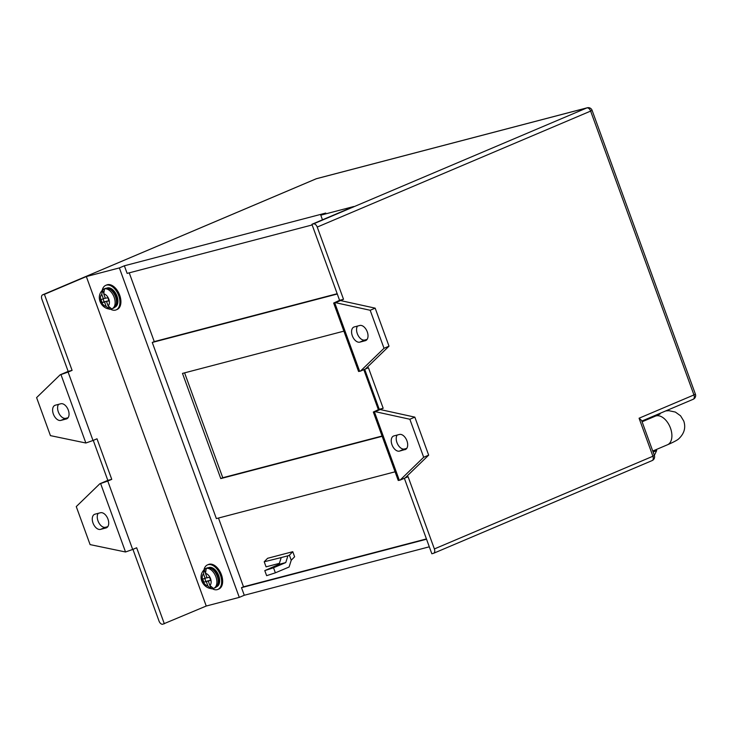 <?xml version="1.0" encoding="UTF-8"?>
<svg xmlns="http://www.w3.org/2000/svg" width="732" height="732" viewBox="0 0 732 732"><rect width="100%" height="100%" fill="white"/><g stroke="black" fill="none" stroke-linecap="round" stroke-linejoin="round"><path stroke-width="1.1" d="M216.919 586.305A10.34 6.176 -113 0 0 218.465 583.175A10.34 6.176 -113 0 0 212.381 568.819A10.34 6.176 -113 0 0 209.05 567.767M115.171 306.763A10.34 6.176 -113 0 0 116.727 303.634A10.34 6.176 -113 0 0 110.633 289.286A10.34 6.176 -113 0 0 107.302 288.225M216.681 586.698L216.718 586.68A10.34 6.176 -113 0 0 218.539 575.169A10.34 6.176 -113 0 0 209.151 567.465A10.34 6.176 -113 0 0 208.647 567.639L208.611 567.657M114.942 307.156L114.979 307.138A10.34 6.176 -113 0 0 116.8 295.627A10.34 6.176 -113 0 0 107.412 287.923A10.34 6.176 -113 0 0 106.899 288.097L106.863 288.115M212.234 588.711A13.313 7.96 -113 0 0 217.221 589.644A13.313 7.96 -113 0 0 217.88 589.416A13.313 7.96 -113 0 0 220.222 574.593A13.313 7.96 -113 0 0 208.135 564.683A13.313 7.96 -113 0 0 207.485 564.903A13.313 7.96 -113 0 0 204.063 569.459M217.88 589.416L218.877 588.995A13.313 7.96 -113 0 0 221.22 574.172A13.313 7.96 -113 0 0 209.132 564.253A13.313 7.96 -113 0 0 208.483 564.482L207.485 564.903M110.486 309.169A13.313 7.96 -113 0 0 115.482 310.103A13.313 7.96 -113 0 0 116.141 309.883A13.313 7.96 -113 0 0 118.483 295.051A13.313 7.96 -113 0 0 106.396 285.141A13.313 7.96 -113 0 0 105.737 285.361A13.313 7.96 -113 0 0 102.315 289.918M116.141 309.883L117.138 309.453A13.313 7.96 -113 0 0 119.481 294.63A13.313 7.96 -113 0 0 107.394 284.711A13.313 7.96 -113 0 0 106.735 284.94L105.737 285.361M101.785 294.41L102.443 289.909A10.449 6.24 67 0 1 103.386 289.524A10.449 6.24 67 0 1 104.411 289.396L103.752 293.898L105.353 298.317L107.796 297.677L108.949 300.852L106.506 301.483L108.116 305.903L111.447 308.721A10.449 6.24 67 0 1 110.514 309.105A10.449 6.24 67 0 1 109.48 309.233L106.149 306.424L104.548 302.005L102.105 302.636L100.952 299.47L103.395 298.83L101.785 294.41A6.625 3.962 -113 0 0 101.098 301.172A6.625 3.962 -113 0 0 106.149 306.424M208.382 580.97L203.853 582.178L202.7 579.012L205.134 578.372L203.523 573.952L204.191 569.45A10.449 6.24 67 0 1 205.125 569.057A10.449 6.24 67 0 1 206.159 568.929L205.491 573.44L207.101 577.859L209.544 577.219L210.697 580.385L208.254 581.025L209.864 585.444A6.625 3.962 -113 0 0 210.551 578.692A6.625 3.962 -113 0 0 205.491 573.44M203.523 573.952A6.625 3.962 -113 0 0 202.837 580.714A6.625 3.962 -113 0 0 207.897 585.966L211.228 588.775A10.449 6.24 67 0 0 212.253 588.647A10.449 6.24 67 0 0 213.195 588.263L209.864 585.444M429.3 546.813L244.278 595.262L239.291 597.376L206.241 606.032L162.76 624.222A4.053 2.425 -113 0 1 159.018 621.038L132.931 549.357M100.623 483.559L107.769 481.043L132.675 549.467L125.529 551.983L100.623 483.559L99.836 483.761L107.824 480.375L93.266 440.38M60.966 374.583L68.103 372.066L93.01 440.49L85.864 443.006L60.966 374.583L60.18 374.784L68.158 371.399L41.87 299.168A4.053 2.425 -113 0 1 42.648 294.822A4.053 2.425 -113 0 1 42.849 294.749L44.414 294.337L72.093 370.374L68.158 371.399M433.6 553.282A4.053 2.425 -113 0 0 434.378 548.936L652.907 456.237A4.053 2.425 67 0 1 652.13 460.584L433.6 553.282A4.053 2.425 -113 0 1 433.408 553.355L431.834 553.767L404.357 478.289M129.235 272.844L154.26 341.606L152.265 342.457L216.37 518.595L395.079 471.801M312.152 224.953L127.13 273.393L124.358 265.789L119.371 267.912L239.291 597.376M244.278 595.262L241.505 587.659L426.536 539.209M218.475 518.046L243.509 586.808L241.505 587.659M322.473 219.82L320.781 215.171L325.767 213.058L124.358 265.789M285.755 562.579L279.066 564.326L281.207 557.564L287.896 555.817L285.755 562.579L273.53 567.758L275.369 572.827L289.094 567.007L291.235 560.245L294.621 556.768L292.773 551.699L267.592 558.296L264.215 561.773L266.064 566.842L279.368 563.356M243.509 586.808L426.427 538.917M154.26 341.606L337.178 293.715M207.897 585.966L206.287 581.547L203.853 582.178M434.378 548.936L408.09 476.706L405.098 477.978L428.668 455.148L414.834 417.13L380.192 409.545L383.184 408.273L368.425 367.729L365.433 368.992L389.012 346.172L375.168 308.154L340.526 300.568L343.518 299.297L317.231 227.066A4.053 2.425 -113 0 0 313.488 223.882L311.914 224.294L339.584 300.33L343.518 299.297M383.184 408.273L379.249 409.307L364.692 369.312M164.334 623.801L136.664 547.774L132.675 549.467M107.769 481.043L111.758 479.35L107.824 480.375M111.758 479.35L96.999 438.797L93.01 440.49M206.241 606.032L86.33 276.559L44.414 294.337M86.33 276.559L119.371 267.912M311.914 224.294L353.821 206.516L320.781 215.171M68.103 372.066L72.093 370.374M374.418 411.869L399.324 480.293L400.111 480.091L423.682 457.262L409.847 419.244L375.205 411.659L373.329 412.025L379.249 409.307M334.753 302.892L359.659 371.316L360.446 371.115L384.016 348.286L370.182 310.267L335.54 302.682L333.664 303.048L339.584 300.33M60.18 374.784L36.6 397.613L50.435 435.632L85.864 443.006M55.303 405.208A8.107 4.849 -113 0 0 54.909 405.345A8.107 4.849 -113 0 0 53.482 414.376A8.107 4.849 -113 0 0 60.838 420.415L66.347 418.969A8.107 4.849 -113 0 0 66.749 418.832A8.107 4.849 -113 0 0 68.177 409.801A8.107 4.849 -113 0 0 60.811 403.762L55.303 405.208M99.836 483.761L76.265 506.59L90.1 544.608L125.529 551.983M94.968 514.184A8.107 4.849 -113 0 0 94.574 514.322A8.107 4.849 -113 0 0 93.138 523.353A8.107 4.849 -113 0 0 100.504 529.392L106.012 527.946A8.107 4.849 -113 0 0 106.415 527.809A8.107 4.849 -113 0 0 107.842 518.778A8.107 4.849 -113 0 0 100.476 512.748L94.968 514.184M375.205 411.659L380.192 409.545M399.324 480.293L398.235 480.457L373.329 412.025M400.111 480.091L405.098 477.978M404.979 449.668A8.107 4.849 -113 0 0 405.382 449.53A8.107 4.849 -113 0 0 406.809 440.499A8.107 4.849 -113 0 0 399.443 434.46L393.935 435.906A8.107 4.849 -113 0 0 393.532 436.043A8.107 4.849 -113 0 0 392.105 445.074A8.107 4.849 -113 0 0 399.471 451.113L405.757 449.338M335.54 302.682L340.526 300.568M359.659 371.316L358.57 371.472L333.664 303.048M360.446 371.115L365.433 368.992M359.778 325.484L354.27 326.93A8.107 4.849 -113 0 0 353.867 327.067A8.107 4.849 -113 0 0 352.44 336.098A8.107 4.849 -113 0 0 359.805 342.137L365.314 340.691A8.107 4.849 -113 0 0 365.716 340.554A8.107 4.849 -113 0 0 367.144 331.523A8.107 4.849 -113 0 0 359.778 325.484M397.165 435.055A8.107 4.849 -113 0 0 397.696 444.269A8.107 4.849 -113 0 0 404.457 448.99L406.736 448.396M414.834 417.13L409.847 419.244M428.668 455.148L423.682 457.262M58.533 404.366A8.107 4.849 -113 0 0 59.072 413.58A8.107 4.849 -113 0 0 65.825 418.301L68.113 417.697M357.5 326.079A8.107 4.849 -113 0 0 358.03 335.293A8.107 4.849 -113 0 0 364.792 340.014L367.071 339.419M375.168 308.154L370.182 310.267M389.012 346.172L384.016 348.286M98.198 513.342A8.107 4.849 -113 0 0 98.729 522.557A8.107 4.849 -113 0 0 105.49 527.278L107.778 526.674M108.839 300.55L106.506 301.483M103.056 298.921L104.1 301.794L106.643 301.428M108.665 306.992L109.48 309.233M106.543 301.154L104.548 302.005M104.1 301.794L102.105 302.636M105.252 298.043L103.395 298.83M102.443 289.909L103.468 292.709M207 577.585L205.134 578.372M205.207 572.25L204.191 569.45M208.254 581.025L210.587 580.092M211.228 588.775L210.404 586.533M208.281 580.696L206.287 581.547M205.848 581.336L204.795 578.463M281.207 557.564L264.215 561.773M292.773 551.699L289.396 555.176L287.896 555.817M291.235 560.245L289.396 555.176M279.066 564.326L264.783 570.603L266.631 575.672L275.369 572.827M273.53 567.758L264.783 570.603M184.592 372.853L222.766 477.731L382.058 436.025M343.884 331.148L182.488 373.402L220.771 478.582L222.766 477.731M363.813 369.678L378.371 409.682M152.265 342.457L337.287 294.008M220.771 478.582L382.168 436.318M645.386 419.555L645.642 420.269M656.293 449.521L656.668 450.546L654.344 455.432L652.907 456.237L639.073 418.219L641.625 420.488L654.353 455.46A4.053 4.053 0 0 1 652.13 460.584A4.053 2.425 67 0 1 651.928 460.657M665.809 410.899L668.828 410.679L675.371 412.07L680.577 415.813L683.761 421.046C685.921 427.543 684.328 433.39 678.985 438.587C677.869 439.786 674.748 441.533 669.643 443.839L667.483 444.772A15.546 9.287 -113 0 0 670.466 428.092A15.546 9.287 -113 0 0 656.11 415.895A15.546 9.287 -113 0 0 655.341 416.151L642.092 421.778M655.662 415.2A15.546 12.417 75.3 0 0 654.71 416.426M213.332 588.446A10.678 6.378 67 0 0 213.863 588.263L212.975 588.565C203.395 589.534 195.911 575.773 205.518 568.599A10.678 6.378 67 0 1 206.049 568.416A10.678 6.378 67 0 1 215.739 576.368A10.678 6.378 67 0 1 213.863 588.263L215.199 587.695A10.678 6.378 -113 0 0 217.075 575.8A10.678 6.378 -113 0 0 207.385 567.858A10.678 6.378 -113 0 0 206.854 568.032L212.381 568.819M111.584 308.904A10.678 6.378 67 0 0 112.115 308.721L111.227 309.023C101.647 309.993 94.163 296.24 103.77 289.058A10.678 6.378 67 0 1 104.301 288.884A10.678 6.378 67 0 1 113.991 296.826A10.678 6.378 67 0 1 112.115 308.721L113.451 308.154A10.678 6.378 -113 0 0 115.327 296.259A10.678 6.378 -113 0 0 105.637 288.317A10.678 6.378 -113 0 0 105.106 288.49L110.633 289.286M108.116 305.903A6.625 3.962 -113 0 0 108.803 299.15A6.625 3.962 -113 0 0 103.752 293.898M639.073 418.219L693.945 394.932L590.633 111.09L317.231 227.066M313.488 223.882L586.89 107.906L316.251 178.773L42.849 294.749M404.457 448.99L399.471 451.113M65.825 418.301L60.838 420.415M67.124 418.64L66.347 418.969M366.092 340.362L365.314 340.691M364.792 340.014L359.805 342.137M105.49 527.278L100.504 529.392M106.79 527.616L106.012 527.946M653.118 452.056L656.668 450.546M641.836 421.065L693.177 399.288A4.053 4.053 0 0 0 695.4 394.164L693.945 394.932A4.053 2.425 67 0 1 693.177 399.288A4.053 2.425 67 0 1 692.975 399.352M587.247 107.778A4.053 3.239 -104.7 0 0 586.89 107.906A4.053 2.425 67 0 1 590.633 111.09L592.087 110.322A4.053 4.053 0 0 0 587.247 107.778L316.608 178.645A4.053 4.053 0 0 0 316.05 178.837A4.053 2.425 67 0 1 316.251 178.773A4.053 3.239 -104.7 0 1 316.608 178.645M315.867 178.937A4.053 2.425 67 0 1 316.05 178.837L42.648 294.822M667.483 444.772L652.743 451.031M215.199 587.695L218.465 583.175M113.451 308.154L116.727 303.634M103.77 289.058L105.106 288.49M205.518 568.599L206.854 568.032M660.145 413.946L655.341 416.151M695.4 394.164L592.087 110.322"/></g></svg>
